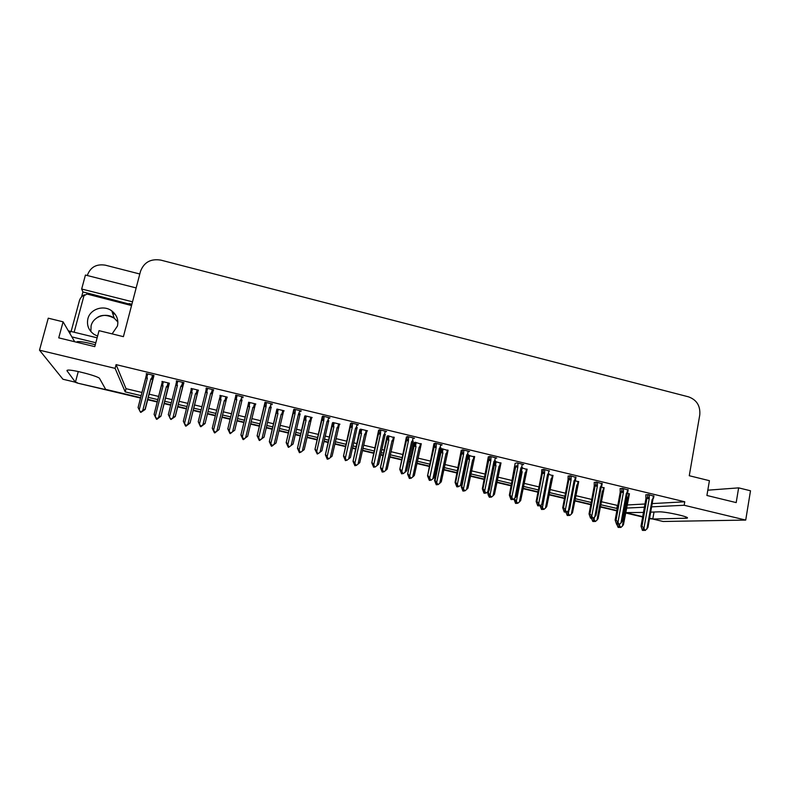 <?xml version="1.0" encoding="UTF-8"?>
<svg xmlns="http://www.w3.org/2000/svg" width="790" height="790" viewBox="0 0 790 790"><rect width="100%" height="100%" fill="white"/><g stroke="black" fill="none" stroke-linecap="round" stroke-linejoin="round"><path stroke-width="1.19" d="M651.612 506.854L684.17 505.264L745.721 520.077L663.096 521.479L652.777 519.03L686.737 518.201C692.317 517.46 665.466 511.387 658.682 511.851L650.674 512.147M78.269 371.537L75.415 382.202L62.953 379.249L39.5 350.177L115.113 368.367L125.195 391.88L141.183 395.672M654.021 512.029L652.777 519.03L649.518 518.635M643.455 512.424L625.64 512.601L642.705 516.64M616.871 510.518L600.331 506.597L616.871 510.518M590.821 504.346L574.804 500.554L590.821 504.346M564.544 498.115L549.07 494.451L564.544 498.115M538.03 491.834L523.099 488.299L538.03 491.834M511.278 485.495L496.91 482.088L511.278 485.495M484.3 479.096L470.494 475.827L484.3 479.096M457.074 472.647L443.852 469.517L457.074 472.647M437.176 467.937L436.475 467.769L437.176 467.937M429.602 466.14L416.982 463.147L429.602 466.14M410.306 461.567L408.756 461.202L410.306 461.567M401.893 459.573L389.865 456.719L401.893 459.573M383.19 455.139L380.79 454.566L383.19 455.139M373.927 452.947L362.511 450.241L373.927 452.947M355.846 448.661L352.567 447.881L355.846 448.661M345.704 446.261L334.921 443.704L345.704 446.261M328.255 442.124L324.088 441.136L328.255 442.124M317.234 439.507L307.083 437.107L317.234 439.507M300.417 435.527L295.351 434.322L300.417 435.527M288.498 432.703L278.998 430.441L288.498 432.703M272.333 428.871L266.349 427.449L272.333 428.871M259.495 425.83L250.657 423.726L259.495 425.83M244.001 422.156L237.079 420.507L244.001 422.156M230.236 418.888L222.059 416.952L230.236 418.888M215.413 415.382L207.543 413.516L215.413 415.382M200.67 411.886L193.254 410.129L200.67 411.886M186.509 408.529L177.79 406.465L186.509 408.529M170.788 404.806L164.202 403.246L170.788 404.806M157.328 401.616L147.769 399.345L157.328 401.616M140.521 398.041L77.588 383.13L140.62 397.656L105.663 389.371L99.599 378.548C99.264 376.455 72.463 369.355 67.742 370.135L66.972 370.767L75.415 382.202M81.587 296.882L82.91 291.954L91.087 294.008M129.106 303.558L131.881 304.249M136.156 287.925L85.429 275.048L81.666 289.022L132.523 301.81M81.666 289.022L82.91 291.954M87.344 275.532L87.483 274.999C90.564 267.05 96.528 263.781 105.386 265.183L139.8 274.002M745.721 520.077L750.5 490.778L738.63 487.865L707.81 490.185M74.704 341.754L63.091 321.826L48.259 318.182L39.5 350.177M600.677 504.721L617.237 508.523M626.46 508.079L644.393 507.2M148.273 397.36L157.862 399.631M164.705 401.261L171.311 402.821M178.293 404.48L187.003 406.544M193.748 408.154L201.154 409.911M208.027 411.541L215.897 413.407M222.543 414.987L230.71 416.923M237.553 418.542L244.475 420.191M251.131 421.771L259.969 423.865M266.813 425.484L272.797 426.906M279.453 428.486L288.952 430.748M295.806 432.367L300.872 433.572M307.527 435.152L317.679 437.561M324.532 439.191L328.699 440.178M335.365 441.758L346.148 444.316M353.002 445.945L356.28 446.715M362.946 448.305L374.351 451.011M381.215 452.64L383.614 453.203M390.29 454.793L402.308 457.647M409.171 459.276L410.711 459.642M417.387 461.222L430.007 464.214M436.88 465.843L437.581 466.011M444.257 467.601L457.469 470.731M470.889 473.921L484.685 477.19M497.295 480.182L511.653 483.599M523.474 486.403L538.395 489.938M549.435 492.555L564.899 496.229M575.169 498.668L591.177 502.47M738.63 487.865L736.191 502.598L706.912 495.478L709.42 480.685L689.265 475.728L699.772 414.908C700.473 405.892 696.74 399.878 688.574 396.857L160.874 260.127C150.742 258.488 143.938 262.26 140.472 271.434L123.408 336.659L99.036 330.664L94.79 346.632L58.736 337.863L63.091 321.826M652.185 503.595L684.772 501.788L116.091 364.625L115.113 368.367M684.772 501.788L684.17 505.264M601.239 501.699L617.79 505.501M627.023 504.988L644.966 504M617.346 505.531L616.793 508.543M116.091 364.625L126.025 388.67L142.003 392.472M149.093 394.161L158.672 396.442M165.515 398.071L172.111 399.631M179.093 401.29L187.793 403.364M194.538 404.964L201.944 406.732M208.807 408.361L216.667 410.237M223.313 411.817L231.48 413.753M238.313 415.382L245.236 417.031M251.882 418.611L260.72 420.715M267.553 422.334L273.538 423.756M280.193 425.346L289.693 427.597M296.536 429.227L301.602 430.432M308.258 432.012L318.4 434.431M325.243 436.06L329.41 437.048M336.066 438.628L346.85 441.195M353.693 442.825L356.971 443.605M363.637 445.185L375.033 447.9M381.896 449.53L384.296 450.103M390.961 451.683L402.979 454.546M409.832 456.176L411.383 456.541M418.048 458.131L430.669 461.133M437.522 462.762L438.233 462.93M444.898 464.52L458.111 467.66M471.521 470.85L485.307 474.128M497.907 477.121L512.266 480.537M524.076 483.352L538.987 486.897M550.018 489.514L565.482 493.197M575.742 495.636L591.74 499.438M126.025 388.67L125.195 391.88M412.884 438.806L414.483 438.213L407.452 436.524L406.346 437.235M384.967 432.091L386.567 431.488L379.476 429.78L378.548 430.54M356.803 425.306L358.413 424.704L351.254 422.986L350.493 423.786M328.383 418.463L329.993 417.861L322.764 416.123L322.192 416.972M270.753 404.589L271.77 404.836L272.372 403.976L265.015 402.209L264.798 403.157M299.696 411.56L301.316 410.948L294.028 409.19L293.623 410.099M183.596 383.604L183.932 382.666L176.368 380.849L176.575 381.916M213.162 390.724L213.685 389.835L206.19 388.028L206.348 389.085M241.543 397.558L242.757 397.854L243.162 396.945L235.736 395.148L235.716 396.155M440.553 445.402L442.133 444.879L435.172 443.2L433.907 443.871M467.986 451.91L469.546 451.485L462.644 449.816L461.212 450.448M495.172 458.378L496.722 458.032L489.879 456.383L488.279 456.966M522.121 464.806L523.651 464.52L516.867 462.881L515.11 463.424M549.524 471.077L543.619 469.329L541.713 469.823M575.959 477.437L570.133 475.718L568.079 476.173M602.168 483.737L596.42 482.048L594.208 482.473M628.159 489.988L622.481 488.329L620.12 488.704M653.913 496.179L648.313 494.55L645.815 494.896M153.754 376.425L153.902 375.438L146.269 373.591L146.515 374.638M255.219 404.796L255.802 403.976L248.613 402.248L248.504 403.176M226.71 397.943L227.253 397.123L219.995 395.375L220.133 396.363M198.023 391.06L198.438 390.201L191.121 388.433L191.299 389.44M283.511 411.481L284.094 410.78L276.974 409.072L276.688 409.951M311.556 418.029L312.139 417.515L305.078 415.817L304.624 416.656M339.344 424.595L339.937 424.2L332.936 422.512L332.313 423.302M366.876 431.152L367.488 430.817L360.546 429.148L359.756 429.898M394.161 437.66L387.92 435.725L386.972 436.426M421.208 444.128L415.056 442.252L413.94 442.904M448.019 450.547L441.946 448.71L440.376 449.204M474.593 456.906L467.868 455.317M500.939 463.226L495.152 461.498M527.058 469.487L522.052 467.957M552.97 475.699L548.714 474.365M578.655 481.851L575.15 480.715M604.123 487.963L601.348 487.015M629.383 494.026L627.329 493.256M169.139 384.118L169.376 383.209L161.98 381.432L162.207 382.459M162.365 381.531L162.138 382.439M191.299 388.483L191.071 389.391M227.184 397.103L226.967 398.002M255.535 403.917L255.328 404.816M242.994 396.896L242.757 397.854M206.279 388.058L206.042 389.006M176.664 380.918L176.427 381.876M300.733 410.81L300.516 411.758M271.997 403.888L271.77 404.836M329.223 417.673L329.005 418.611M357.445 424.477L357.238 425.415M385.421 431.212L385.214 432.15M413.14 437.897L412.943 438.825M77.223 382.627L75.445 382.093M652.797 518.931L649.587 518.27M642.635 517.006L625.581 512.967M616.812 510.883L600.262 506.973M590.752 504.711L574.735 500.919M564.465 498.49L548.991 494.817M537.951 492.21L523.029 488.664M511.209 485.87L496.841 482.463M484.221 479.471L470.425 476.202M456.995 473.022L443.773 469.892M437.097 468.312L436.396 468.144M429.523 466.515L416.903 463.523M410.217 461.943L408.677 461.577M401.814 459.948L389.786 457.104M383.111 455.514L380.711 454.951M373.848 453.322L362.432 450.616M355.757 449.036L352.488 448.266M345.625 446.636L334.832 444.079M328.166 442.499L323.999 441.511M317.146 439.892L306.994 437.482M300.328 435.902L295.262 434.707M288.409 433.078L278.91 430.827M272.244 429.256L266.26 427.834M259.406 426.215L250.568 424.112M243.913 422.541L236.98 420.892M230.137 419.273L221.97 417.337M215.315 415.767L207.444 413.901M200.571 412.271L193.155 410.514M186.41 408.914L177.701 406.85M170.689 405.191L164.103 403.631M157.23 402.001L147.661 399.74M77.588 383.13L74.299 381.935M169.366 383.209L160.923 416.212L156.874 419.332L158.138 417.93L156.341 418.809L155.591 417.337L156.45 419.233L154.089 414.365L161.624 384.513L162.622 384.769L163.382 381.777M160.923 416.212L168.379 386.122L167.263 385.885L166.404 386.636L158.632 417.318L156.825 419.125M156.716 418.69L155.235 416.528L163.026 385.826L162.622 384.769M154.089 414.365L155.235 416.528M161.377 385.678L163.026 385.826M168.122 387.298L166.404 386.636M158.632 417.318L160.874 415.955M153.941 375.665L145.182 409.447L140.827 412.41M140.403 412.094L138.082 407.522L145.666 377.976L147.345 378.114L146.93 377.037L147.72 373.947M152.519 375.102L151.729 378.193L152.885 378.45L153.675 375.378M151.729 378.193L150.831 378.953L152.638 379.654L152.885 378.45M150.831 378.953L142.753 410.563L145.093 409.171L152.638 379.654M142.753 410.563L140.768 411.965M145.676 377.976L146.101 376.287L146.93 377.037M138.082 407.522L139.238 409.734L147.345 378.114M140.314 411.867L139.238 409.734M198.25 390.151L190.044 423.055L185.996 426.156L187.349 424.783L185.571 425.652L184.83 424.191L185.561 426.057L183.339 421.238L190.736 391.485L191.753 391.751L192.493 388.769M190.044 423.055L197.421 393.094L196.355 392.857L195.505 393.608L187.901 424.191L186.006 425.751M186.006 425.553L184.534 423.401L192.158 392.798L191.753 391.751M183.339 421.238L184.534 423.401M190.469 392.65L192.158 392.798M197.154 394.25L195.505 393.608M187.901 424.191L190.054 422.818M216.282 431.587L214.544 432.446L213.804 430.985L214.426 432.811L212.253 428.269L219.581 398.407L220.617 398.674L221.338 395.701M219.581 398.407L212.253 428.269M214.742 432.89L218.978 429.612L226.207 399.997L224.33 400.51L216.894 430.994L214.969 432.545M215.028 432.357L213.557 430.204L221.012 399.72L220.617 398.674M212.322 428.042L213.557 430.204M219.294 399.552L221.012 399.72M225.92 401.142L224.33 400.51M214.85 432.91L216.233 431.755M216.894 430.994L218.978 429.612M244.9 438.361L243.251 439.171L242.51 437.719L243.024 439.517L240.911 435.004L248.169 405.26L249.215 405.537L249.926 402.574M248.722 402.278L240.911 435.004M243.429 439.21L247.635 436.337L254.736 406.84L252.909 407.363L245.631 437.729L243.675 439.27M243.784 439.092L242.333 436.959L249.62 406.574L249.215 405.537M241.039 434.786L242.333 436.959M247.863 406.396L249.62 406.574M254.429 407.976L252.909 407.363M243.448 439.615L244.87 438.47M245.631 437.729L247.635 436.337M183.833 382.646L175.271 416.528L170.966 419.49M169.899 417.791L168.31 414.632L175.726 385.204L177.434 385.352L177.019 384.266L177.79 381.195M182.549 382.34L181.769 385.411L182.895 385.658L183.655 382.607M181.769 385.411L180.89 386.182L182.628 386.853L182.895 385.658M180.89 386.182L172.99 417.663L175.252 416.271L182.628 386.853M170.61 419.194L169.87 417.9M172.99 417.663L171.025 419.075M175.726 385.204L176.16 383.545L177.019 384.266M175.745 385.194L168.329 414.661L169.504 416.853L177.434 385.352M170.581 418.967L169.504 416.853M213.399 389.766L205.074 423.539L200.907 426.728L202.349 425.316L200.532 426.215L199.771 424.714L200.472 426.62L198.241 421.682L205.499 392.353L207.247 392.512L206.832 391.435L207.592 388.374M212.293 389.5L211.542 392.571L212.619 392.808L213.369 389.766M211.542 392.571L210.673 393.331L212.332 393.993L212.619 392.808M210.673 393.331L202.941 424.714L205.124 423.302L212.332 393.993M202.941 424.714L201.006 426.116M205.499 392.353L205.943 390.734L206.832 391.435M198.241 421.682L199.495 423.904L207.247 392.512M200.571 426.007L199.495 423.904M241.78 396.61L241.039 399.661L240.18 400.421L232.625 431.686L234.719 430.264L230.423 433.226M230.325 433.631L231.983 432.278L230.186 433.177L229.426 431.676L229.999 433.552L227.806 428.891L234.995 399.434L236.783 399.612L236.368 398.535L237.109 395.484M241.039 399.661L242.076 399.888L241.77 401.063L240.18 400.421M234.719 430.264L241.77 401.063M232.625 431.686L230.71 433.088M234.995 399.434L235.46 397.864L236.368 398.535M227.905 428.664L229.209 430.886L236.783 399.612M230.275 432.979L229.209 430.886M235.943 395.197L227.806 428.891M270.98 403.641L270.259 406.682L269.41 407.443L262.023 438.598L264.048 437.166L259.673 440.099M259.584 440.494L261.332 439.181L259.554 440.07L258.804 438.578L259.258 440.425L257.125 435.794L264.225 406.455L266.052 406.643L266.358 402.525M270.259 406.682L271.256 406.909L270.94 408.075L269.41 407.443M264.048 437.166L270.94 408.075M262.023 438.598L260.137 439.99M264.225 406.455L264.69 404.924L265.637 405.576M257.293 435.576L258.646 437.798L266.052 406.643M259.703 439.892L258.646 437.798M265.025 402.209L257.125 435.794M707.84 490.185L708.215 487.786M95.284 344.786L90.593 343.541C84.096 342.001 79.652 341.379 77.272 341.645L76.433 342.169M97.13 337.824L68.325 330.822M95.827 342.741L71.87 336.896M71.12 331.464L79.395 300.773C80.185 298.087 81.874 296.092 84.471 294.779M86.821 293.989L91.472 294.097L131.752 304.752M112.111 333.884L117.434 326.063C118.717 319.999 116.861 314.963 111.854 310.954C103.757 304.604 90.139 308.989 87.888 318.765C86.535 325.263 88.668 330.506 94.267 334.486L97.595 336.086M131.545 305.552L87.009 294.038L83.967 295.717L74.142 332.205M273.261 445.086L271.701 445.837L270.97 444.385L271.365 446.153L269.321 441.669L276.174 413.18L276.628 411.718L277.567 412.331L278.268 409.378M276.865 409.21L269.321 441.669M271.77 445.846L276.046 443.012L283.008 413.614L281.23 414.148L274.11 444.415L272.115 445.935M272.283 445.767L270.842 443.644L277.971 413.368L277.567 412.331M269.509 441.472L270.842 443.644M276.174 413.18L277.971 413.368M282.682 414.74L281.23 414.148M271.78 446.251L273.251 445.125M274.11 444.415L276.046 443.012M297.712 448.098L300.536 452.394L299.163 451.001L299.459 452.729L297.465 448.286L304.239 419.905L304.703 418.483L305.671 419.075L306.352 416.123M304.743 416.132L297.465 448.286M302.343 451.031L304.199 449.629L311.033 420.339L310.105 420.142L309.295 420.873L302.343 451.031L300.536 452.394M299.094 450.27L306.066 420.102L305.671 419.075M304.239 419.905L306.066 420.102M310.687 421.455L309.295 420.873M325.678 454.675L328.531 458.951L327.85 458.99L327.119 457.558L327.307 459.257L325.371 454.833L332.057 426.57L332.521 425.188L333.518 425.751L334.18 422.818M332.402 422.897L325.371 454.833M330.319 457.598L332.096 456.176L338.801 426.995L337.913 426.807L337.113 427.548L330.319 457.598L328.531 458.951M327.1 456.847L333.913 426.778L333.518 425.751M332.057 426.57L333.913 426.778M338.446 428.101L337.113 427.548M299.924 410.612L298.383 414.404L291.164 445.451L293.1 444.01L288.686 447.328L287.906 445.422L288.251 447.229L286.178 442.627L293.179 413.417L295.045 413.604L295.341 409.516M288.567 447.298L289.091 447.002M299.213 413.644L300.18 413.861L299.835 415.017L298.383 414.404M293.1 444.01L299.835 415.017M291.164 445.451L289.298 446.844M293.179 413.417L293.663 411.916L294.631 412.548M286.415 442.43L287.807 444.661L295.045 413.604M288.863 446.735L287.807 444.661M293.771 409.467L286.178 442.627M317.294 454.043L314.973 449.401L321.876 420.31L323.781 420.507L324.058 416.429M317.501 453.667L318.192 453.618L317.501 453.667L316.75 452.196L317.422 453.519M328.601 417.525L327.909 420.547L328.828 420.744L328.472 421.89L327.08 421.307L320.029 452.236L321.895 450.784L328.472 421.89M327.909 420.547L327.08 421.307M320.029 452.236L318.192 453.618M321.876 420.31L322.36 418.858L323.367 419.451M315.259 449.224L316.711 451.455L323.781 420.507M317.758 453.519L316.711 451.455M322.3 416.508L314.973 449.401M346.079 460.382L346.81 460.343L346.079 460.382L345.329 458.911L345.447 460.649L343.492 456.116L350.316 427.143L352.251 427.351L352.518 423.282M357.011 424.368L356.339 427.38L357.228 427.578L356.853 428.713L355.52 428.141L348.637 458.96L350.424 457.499L356.853 428.713M356.339 427.38L355.52 428.141M348.637 458.96L346.81 460.343M350.316 427.143L350.8 425.731L351.836 426.304M343.848 455.949L345.339 458.18L352.251 427.351M346.395 460.244L345.339 458.18M350.582 423.41L343.492 456.116M353.387 461.182L356.28 465.448L355.549 465.478L354.819 464.056L354.907 465.715L353.021 461.33L359.628 433.177L360.092 431.834L361.119 432.367L361.771 429.444M359.835 429.562L353.021 461.33M358.048 464.105L359.756 462.673L366.333 433.601L365.484 433.414L364.694 434.154L358.048 464.105L356.28 465.448M354.848 463.355L361.524 433.394L361.119 432.367M355.875 465.359L355.233 465.656M359.628 433.177L361.524 433.394M365.958 434.697L364.694 434.154M380.859 467.631L383.782 471.897L383.002 471.906L382.281 470.494L382.261 472.124L380.434 467.769L386.952 439.724L387.426 438.43L388.483 438.934L389.115 436.011M387.031 436.139L380.434 467.769M385.53 470.554L387.169 469.112L393.627 440.139L392.808 439.971L392.028 440.702L385.53 470.554L383.782 471.897M382.36 469.813L388.878 439.951L388.483 438.934M386.952 439.724L388.878 439.951M393.232 441.235L392.028 440.702M408.084 474.03L411.047 478.286L410.227 478.286L409.506 476.874L409.378 478.473L407.61 474.148L414.049 446.222L414.513 444.968L415.609 445.432L416.231 442.528M413.99 442.647L407.61 474.148M412.765 476.943L414.345 475.501L420.675 446.627L419.895 446.469L419.125 447.199L412.765 476.943L411.047 478.286M409.635 476.202L416.004 446.449L415.609 445.432M414.049 446.222L416.004 446.449M420.27 447.713L419.125 447.199M410.02 477.881L409.901 478.404M435.083 480.369L438.075 484.616L437.206 484.606L436.485 483.204L436.268 484.774L434.54 480.478L435.083 480.369L440.899 452.65L441.373 451.446L442.489 451.88L443.101 448.987M440.731 449.095L434.54 480.478M439.773 483.273L441.284 481.821L447.496 453.065L446.745 452.907L445.985 453.628L439.773 483.273L438.075 484.616M436.663 482.552L442.894 452.887L442.489 451.88M437.097 484.408L436.574 484.764M440.899 452.65L442.894 452.887M447.071 454.132L445.985 453.628M436.959 484.122L436.831 484.714M461.834 486.65L464.866 490.896L463.947 490.876L463.236 489.474L462.713 489.543L463.434 490.946L462.91 491.015L461.242 486.749L461.834 486.65L467.522 459.029L467.996 457.874L469.142 458.279L469.744 455.386M463.434 490.946L462.91 491.015M461.814 483.984L461.242 486.749M466.544 489.553L467.986 488.101L474.079 459.434L473.358 459.286L472.608 460.017L466.544 489.553L464.866 490.896M463.463 488.832L469.546 459.276L469.142 458.279M463.809 490.6L463.216 491.015M464.471 490.797L463.947 490.876M467.522 459.029L469.546 459.276M473.644 460.501L472.608 460.017M463.661 490.313L463.532 490.965M463.207 491.084L463.72 491.015M374.391 467.028L375.181 466.999L374.391 467.028L373.65 465.567L373.66 467.265L371.764 462.772L378.499 433.907L380.464 434.125L380.721 430.076M385.174 431.152L384.513 434.154L385.362 434.342L384.967 435.468L383.713 434.905L376.978 465.616L378.687 464.155L384.967 435.468M384.513 434.154L383.713 434.905M376.978 465.616L375.181 466.999M378.499 433.907L378.983 432.545L380.059 433.078M372.179 462.624L373.719 464.856L380.464 434.125M374.766 466.91L373.719 464.856M378.617 430.224L371.764 462.772M402.456 473.615L403.295 473.605L402.456 473.615L401.715 472.163L402.14 473.743L401.616 473.832L399.779 469.359L406.425 440.623L408.43 440.85L408.667 436.811M402.14 473.743L402.258 473.22M413.081 437.877L412.439 440.869L413.249 441.047L412.844 442.163L411.639 441.62L405.072 472.223L406.712 470.751L412.844 442.163M412.439 440.869L411.639 441.62M405.072 472.223L403.295 473.605M406.425 440.623L406.919 439.299L408.015 439.803M400.254 469.23L401.834 471.462L408.43 440.85M402.88 473.506L401.834 471.462M406.406 436.959L399.779 469.359M429.632 480.399L430.204 480.33L429.651 480.31M430.264 480.142L431.152 480.142L430.264 480.142L429.533 478.691L429.898 480.261L429.326 480.33L427.548 475.896L434.105 447.268L436.139 447.505L436.357 443.486M429.898 480.261L430.027 479.668M440.741 444.543L440.109 447.525L440.889 447.693L440.465 448.799L439.329 448.266L432.91 478.77L434.47 477.279L440.465 448.799M440.109 447.525L439.329 448.266M432.91 478.77L431.152 480.142M434.105 447.268L434.599 445.995L435.734 446.469M428.081 475.778L429.701 478.009L436.139 447.505M430.738 480.044L429.701 478.009M433.957 443.615L427.548 475.896M457.094 486.847L457.716 486.788L457.104 486.768M457.825 486.61L458.763 486.63L457.825 486.61L457.094 485.169L456.571 485.257L457.41 486.719L456.788 486.778L455.06 482.374L455.652 482.265L461.538 453.855L463.602 454.102L463.809 450.103M457.311 486.689L456.788 486.778M457.41 486.719L457.548 486.057M468.144 451.149L467.532 454.112L468.282 454.27L467.838 455.376L466.762 454.862L460.491 485.248L461.992 483.757L467.838 455.376M467.532 454.112L466.762 454.862M460.491 485.248L458.763 486.63M461.538 453.855L462.022 452.631L463.197 453.075M455.652 482.265L457.321 484.507L463.602 454.102M458.358 486.531L457.321 484.507M461.261 450.211L455.06 482.374M484.3 493.237L484.981 493.187L484.319 493.158M484.981 493.187L484.418 491.587L483.845 491.666L484.675 493.118L484.003 493.167L482.334 488.793L482.986 488.704L488.724 460.392L490.827 460.639L491.015 456.65M484.576 493.098L484.003 493.167M484.675 493.118L484.823 492.397M495.32 457.687L494.718 460.649L495.429 460.797L494.975 461.893L493.957 461.4L487.835 491.676L489.267 490.175L494.975 461.893M494.718 460.649L493.957 461.4M485.544 493.118L486.127 493.049L485.544 493.118M487.835 491.676L486.127 493.049M488.724 460.392L489.207 459.217L490.412 459.612M482.986 488.704L484.695 490.936L490.827 460.639M485.722 492.95L484.695 490.936M488.329 456.748L482.334 488.793M488.358 492.881L491.42 497.117L490.462 497.088L489.751 495.695L489.188 495.755L489.899 497.147L489.336 497.206L488.339 495.261L487.716 492.96L488.358 492.881L488.793 490.758M494.55 463.967L495.567 464.609L496.15 461.735M489.899 497.147L489.336 497.206M488.003 491.528L487.716 492.96M493.088 495.784L494.461 494.313L500.435 465.754L499.744 465.616L499.004 466.337L493.088 495.784L491.42 497.117M490.027 495.063L495.962 465.616L495.567 464.609M490.284 496.732L489.642 497.206M491.034 497.029L490.462 497.088M494.264 465.379L495.962 465.616M499.981 466.811L499.004 466.337M490.146 496.456L489.998 497.167M489.622 497.275L490.185 497.216M514.655 499.063L517.746 503.289L516.749 503.24L516.038 501.857L515.426 501.907L516.137 503.289L515.534 503.339L513.964 499.122L514.843 498.125M521.479 470.317L522.338 468.026M516.137 503.289L515.534 503.339M519.395 501.956L520.699 500.485L526.565 472.025L525.913 471.887L525.172 472.608L519.395 501.956L517.746 503.289M516.364 501.245L522.16 471.887L521.765 470.899M516.532 502.825L515.831 503.349M517.361 503.2L516.522 503.388M521.193 471.739L522.16 471.887M526.101 473.072L525.172 472.608M516.393 502.539L516.235 503.319M515.821 503.408L516.423 503.358M540.755 505.205L543.856 509.402L542.809 509.352L542.108 507.97L541.446 508.01L542.157 509.382L541.505 509.422L540.005 505.738M542.157 509.382L541.505 509.422M545.475 508.079L546.72 506.597L552.487 478.197L551.845 478.108L551.124 478.829L545.475 508.079L543.856 509.402M542.473 507.368L547.954 477.693M542.552 508.849L541.802 509.432M543.471 509.313L542.809 509.352M551.993 479.273L551.124 478.829M542.414 508.572L542.256 509.412M541.782 509.491L542.444 509.451M567.082 511.723L569.738 515.465L568.652 515.406L567.941 514.023L567.25 514.053L567.951 515.426L567.25 515.455L565.818 511.96M567.951 515.426L567.25 515.455M571.338 514.142L572.523 512.651L578.191 484.319L577.569 484.27L576.848 484.991L571.338 514.142L569.738 515.465M568.365 513.441L569.017 510.004M568.356 514.833L568.326 515.514L567.546 515.475M569.353 515.376L568.652 515.406M577.668 485.425L576.848 484.991M568.217 514.557L568.05 515.455M567.536 515.524L568.237 515.495M593.112 518.191L595.393 521.479L594.643 521.499L593.567 520.037L592.826 520.057L593.527 521.42L592.786 521.439L591.424 518.23M593.527 521.42L592.786 521.439M596.983 520.156L598.099 518.665L603.679 490.393L603.066 490.393L602.355 491.113L596.983 520.156L595.393 521.479M594.031 519.465L594.465 517.114M593.942 520.768L593.902 521.509L593.073 521.449M595.018 521.39L594.268 521.41M603.125 491.528L602.355 491.113M593.804 520.492L593.626 521.439M593.063 521.499L593.804 521.489M618.688 524.343L620.831 527.443L620.041 527.443L618.975 525.992L618.185 526.002L618.886 527.365L618.106 527.365L616.783 524.293M618.886 527.365L618.106 527.365M622.402 526.12L623.468 524.619L628.949 496.406L628.346 496.456L627.655 497.167L622.402 526.12L620.831 527.443M619.479 525.439L619.735 524.017M619.301 526.644L619.261 527.453L618.392 527.384M620.456 527.355L619.676 527.355M628.366 497.572L627.655 497.167M619.163 526.367L618.985 527.384M618.382 527.434L619.163 527.424M511.278 499.566L511.999 499.527L511.288 499.497M512.009 498.964L511.9 499.507M511.999 499.527L511.495 497.947L510.873 498.016L511.703 499.458L510.982 499.497L509.362 495.152L510.073 495.073L515.673 466.86L517.806 467.127L517.983 463.147M511.604 499.438L510.982 499.497M511.703 499.458L511.861 498.678M522.239 464.174L521.657 467.127L522.338 467.275L521.864 468.351L520.906 467.868L514.932 498.046L516.295 496.545L521.864 468.351M521.657 467.127L520.906 467.868M512.621 499.478L513.243 499.418L512.621 499.478M514.932 498.046L513.243 499.418M515.673 466.86L516.156 465.745L517.401 466.1M510.073 495.073L511.821 497.315L517.806 467.127M512.848 499.32L511.821 497.315M515.149 463.226L509.362 495.152M538.02 505.837L538.78 505.817L538.03 505.778M538.8 505.185L538.681 505.798M539.057 505.679L540.123 505.728L539.057 505.679L538.326 504.257L537.664 504.306L538.494 505.748L537.723 505.768L536.153 501.453L536.914 501.393L542.384 473.279L544.547 473.556L544.715 469.596M538.385 505.728L537.723 505.768M538.494 505.748L538.652 504.899M548.932 470.613L548.369 473.546L549.02 473.664L548.527 474.75L547.618 474.286L541.792 504.366L543.086 502.845L548.527 474.75M548.369 473.546L547.618 474.286M541.792 504.366L540.123 505.728M542.384 473.279L542.868 472.203L544.142 472.529M536.914 501.393L538.701 503.635L544.547 473.556M539.728 505.639L538.701 503.635M541.743 469.645L541.614 473.398L536.153 501.453M564.524 512.058L565.334 512.048L564.534 512.009M565.364 511.347L565.235 512.029M565.66 511.92L566.766 511.979L565.66 511.92L564.929 510.508L564.218 510.547L565.048 511.979L564.228 511.989L562.717 507.703L563.527 507.654L568.859 479.639L571.052 479.925L571.21 475.975M564.939 511.96L564.228 511.989M565.048 511.979L565.215 511.061M575.396 476.982L574.844 479.915L575.476 479.984L574.952 481.1L574.103 480.656L568.425 510.626L569.649 509.096L574.952 481.1M574.844 479.915L574.103 480.656M568.425 510.626L566.766 511.979M568.859 479.639L569.363 478.572L570.647 478.908M563.527 507.654L565.354 509.906L571.052 479.925M566.371 511.89L565.354 509.906M568.109 475.995L568.04 479.747L562.717 507.703M590.792 518.22L591.651 518.23L590.802 518.171M591.69 517.46L591.552 518.201M592.026 518.112L593.181 518.181L592.026 518.112L591.305 516.7L590.545 516.729L591.364 518.161L590.505 518.161L589.044 513.905L589.913 513.865L595.117 485.949L597.329 486.235L597.477 482.305M591.266 518.131L590.505 518.161M591.364 518.161L591.552 517.183M601.625 483.302L601.081 486.225L601.704 486.245L601.141 487.391L600.351 486.956L594.811 516.828L595.976 515.297L601.141 487.391M601.081 486.225L600.351 486.956M594.811 516.828L593.181 518.181M595.117 485.949L595.63 484.892L596.924 485.218M589.913 513.865L591.779 516.107L597.329 486.235M592.786 518.092L591.779 516.107M594.248 482.305L594.238 486.038L589.044 513.905M617.74 524.353L616.852 524.293L618.076 524.076M617.79 523.523L617.642 524.323M618.165 524.254L619.36 524.333L618.165 524.254L617.444 522.842L616.644 522.862L617.454 524.284L616.556 524.274L615.143 520.047L616.062 520.018L621.138 492.2L623.379 492.496L623.508 488.576M617.355 524.264L616.556 524.274M617.454 524.284L617.652 523.237M627.625 489.563L627.092 492.476L627.704 492.447L627.112 493.632L626.381 493.217L620.97 522.98L622.066 521.439L627.112 493.632M627.092 492.476L626.381 493.217M620.97 522.98L619.36 524.333M621.138 492.2L621.661 491.153L622.974 491.489M616.062 520.018L617.968 522.269L623.379 492.496M618.975 524.244L617.968 522.269M620.15 488.546L620.209 492.279L615.143 520.047M642.665 530.396L643.613 530.426L642.675 530.357M643.662 529.527L643.514 530.396M644.077 530.337L645.312 530.426L644.077 530.337L643.356 528.935L642.507 528.935L643.327 530.357L642.379 530.327L641.016 526.13L641.984 526.12L646.931 498.391L649.202 498.697L649.321 494.797M643.228 530.327L642.379 530.327M643.327 530.357L643.524 529.251M653.399 495.774L652.866 499.803M652.886 498.678L652.175 499.408L652.856 499.823L647.938 527.523L645.312 530.426M652.175 499.408L646.911 529.073M646.931 498.391L647.474 497.354L648.807 497.69M641.984 526.12L643.919 528.372L649.202 498.697M644.926 530.337L643.919 528.372M645.835 494.738L645.953 498.46L641.016 526.13M685.908 516.956L685.681 518.289M67.111 370.273L66.972 370.767M649.814 518.704L651.286 518.675M161.664 384.375L162.385 381.531M168.023 382.883L167.263 385.885M168.379 386.122L169.129 383.15M145.962 376.583L146.703 373.7M190.736 391.485L191.476 388.522M197.095 389.875L196.355 392.857M197.421 393.094L198.162 390.132M225.9 396.797L225.17 399.77M226.207 399.997L226.928 397.044M248.169 405.26L248.87 402.317M254.449 403.651L253.738 406.623M254.755 406.732L255.437 403.897M176.012 383.891L176.753 380.938M205.775 391.168L206.536 388.117M235.292 398.259L236.032 395.227M264.541 405.29L265.262 402.268M70.488 331.316L69.895 333.508M90.85 331.524L91.107 325.796C93.269 316.346 106.433 312.08 114.264 318.212L117.878 322.014M115.31 314.469L112.555 313.077L115.32 314.479M276.5 412.054L277.191 409.121M282.741 410.454L282.05 413.407M283.047 413.437L283.699 410.682M304.575 418.789L305.256 415.866M310.786 417.189L310.105 420.142M311.082 420.092L311.704 417.416M332.412 425.464L333.074 422.551M338.584 423.875L337.913 426.807M338.871 426.699L339.463 424.082M293.525 412.262L294.226 409.24M322.231 419.164L322.922 416.152M350.691 426.007L351.362 423.006M359.993 432.081L360.645 429.177M366.135 430.491L365.484 433.414M366.412 433.236L366.975 430.698M387.337 438.638L387.969 435.744L387.426 438.43M393.44 437.058L392.808 439.971M393.716 439.734L394.25 437.245M414.444 445.135L415.066 442.252M420.507 443.555L419.895 446.469M420.774 446.172L421.287 443.743M441.314 451.584L441.916 448.72M447.347 450.004L446.745 452.907M447.594 452.571L448.088 450.191M467.957 457.963L468.539 455.139M473.951 456.403L473.358 459.286M474.188 458.911L474.662 456.571M378.884 432.782L379.546 429.8M406.83 439.497L407.472 436.524L406.919 439.299M434.53 446.162L435.152 443.21M461.972 452.759L462.575 449.836M489.178 459.296L489.76 456.403M500.327 462.743L499.744 465.616M500.544 465.201L501.008 462.901M526.476 469.023L525.913 471.887M526.673 471.452L527.127 469.181M552.398 475.254L551.845 478.108M553.03 475.402L552.595 477.654L553.02 475.402M578.102 481.426L577.569 484.27M578.27 483.796L578.695 481.564M603.59 487.549L603.066 490.393M603.738 489.889L604.153 487.687L603.767 489.919M628.86 493.622L628.346 496.456M542.868 472.203L543.421 469.359M575.574 479.421L576.009 477.13L575.584 479.431M569.363 478.572L569.906 475.748M601.783 485.712L602.197 483.441M595.63 484.892L596.154 482.078M627.764 491.963L628.168 489.701M621.661 491.153L622.174 488.358M647.474 497.354L647.968 494.579M686.875 517.42L686.737 518.201M161.792 384.059L162.434 381.54M161.407 385.678L154.109 414.404M145.725 377.976L138.122 407.591M146.091 376.287L146.752 373.709M190.894 391.07L191.526 388.532M219.729 398.012L220.351 395.464M248.307 404.895L248.929 402.327M176.16 383.545L176.812 380.958M205.943 390.734L206.585 388.127M235.45 397.854L236.092 395.237M264.69 404.915L265.322 402.278M111.854 310.954L114.264 318.212C107.045 314.568 101.209 314.469 96.765 317.906M276.628 411.718L277.241 409.131M304.703 418.483L305.305 415.876M332.521 425.188L333.113 422.561M293.653 411.916L294.275 409.26M322.36 418.848L322.972 416.172M350.8 425.731L351.412 423.015M360.092 431.834L360.684 429.187M414.513 444.958L415.096 442.262M441.373 451.446L441.946 448.71M467.996 457.874L468.559 455.129M378.983 432.545L379.585 429.809M434.589 445.995L435.181 443.2M462.022 452.631L462.604 449.826M489.207 459.217L489.78 456.403M578.29 483.816L578.705 481.574M629.028 495.972L629.433 493.76M601.802 485.732L602.227 483.45M627.793 491.982L628.208 489.711M653.557 498.174L653.962 495.913"/></g></svg>
